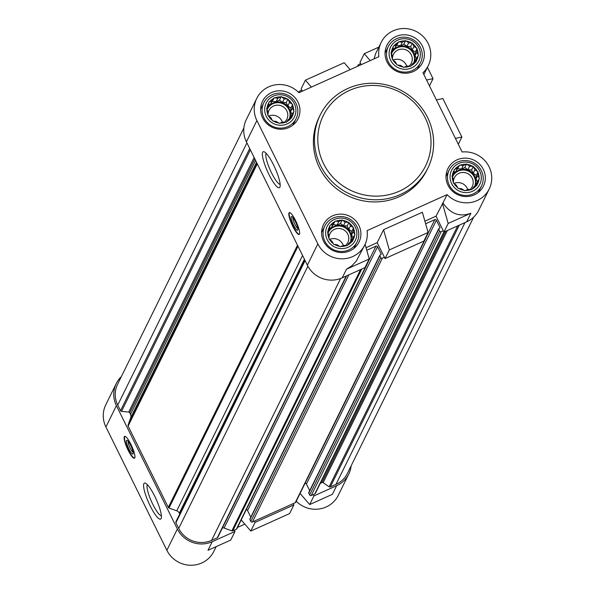<?xml version="1.0" encoding="UTF-8"?>
<svg xmlns="http://www.w3.org/2000/svg" width="595" height="595" viewBox="0 0 595 595"><rect width="100%" height="100%" fill="white"/><g stroke="black" fill="none" stroke-linecap="round" stroke-linejoin="round"><path stroke-width="0.89" d="M266.895 109.354L266.567 108.692L268.553 105.91L268.873 102.176L272.116 100.83L274.243 97.751L277.85 98.249L281.234 96.613L284.224 98.859L287.973 99.06L289.52 102.489L292.658 104.437L292.331 108.178L294.027 111.31L291.9 114.396L291.721 117.832L288.337 119.469L286.351 122.258L282.603 122.057L279.36 123.396L276.229 121.447L272.622 120.949L270.926 117.81L267.943 115.564L268.114 112.128L266.895 109.354A13.499 13.008 26.2 0 0 267.988 114.85M268.828 102.89A13.499 13.008 26.2 0 0 266.976 108.104M273.834 98.339A13.499 13.008 26.2 0 0 269.535 101.879M280.572 96.911A13.499 13.008 26.2 0 0 274.979 97.825M287.236 98.993A13.499 13.008 26.2 0 0 281.844 97.03M292.041 104.021A13.499 13.008 26.2 0 0 288.3 99.715M293.707 110.655A13.499 13.008 26.2 0 0 292.606 105.159M291.773 117.111A13.499 13.008 26.2 0 0 293.618 111.897M286.768 121.67A13.499 13.008 26.2 0 0 291.059 118.13M280.029 123.098A13.499 13.008 26.2 0 0 285.615 122.183M273.358 121.016A13.499 13.008 26.2 0 0 278.75 122.972M268.553 115.988A13.499 13.008 26.2 0 0 272.302 120.287M273.425 96.093A15.738 15.165 26.2 0 0 271.58 122.429A15.738 15.165 26.2 0 0 295.886 111.488A15.738 15.165 26.2 0 0 273.425 96.093M391.309 53.349L390.989 52.695L392.968 49.913L393.295 46.172L396.53 44.833L398.665 41.754L402.272 42.252L405.656 40.609L408.639 42.855L412.395 43.063L413.941 46.492L417.08 48.44L416.753 52.181L418.449 55.313L416.322 58.392L416.143 61.835L412.759 63.472L410.773 66.253L407.017 66.052L403.782 67.391L400.651 65.443L397.044 64.944L395.348 61.813L392.358 59.567L392.536 56.123L391.309 53.349A13.499 13.008 26.2 0 0 392.41 58.846M393.243 46.893A13.499 13.008 26.2 0 0 391.398 52.107M398.248 42.342A13.499 13.008 26.2 0 0 393.957 45.874M404.987 40.914A13.499 13.008 26.2 0 0 399.401 41.821M411.658 42.989A13.499 13.008 26.2 0 0 406.266 41.033M416.463 48.024A13.499 13.008 26.2 0 0 412.722 43.718M418.121 54.651A13.499 13.008 26.2 0 0 417.028 49.162M416.188 61.114A13.499 13.008 26.2 0 0 418.04 55.9M411.182 65.666A13.499 13.008 26.2 0 0 415.481 62.133M404.444 67.094A13.499 13.008 26.2 0 0 410.037 66.186M397.78 65.019A13.499 13.008 26.2 0 0 403.172 66.975M392.975 59.983A13.499 13.008 26.2 0 0 396.716 64.29M397.839 40.088A15.738 15.165 26.2 0 0 396.002 66.432A15.738 15.165 26.2 0 0 420.308 55.491A15.738 15.165 26.2 0 0 397.839 40.088M452.274 176.693L451.947 176.038L453.933 173.249L454.253 169.516L457.495 168.177L459.623 165.09L463.23 165.596L466.614 163.952L469.596 166.198L473.352 166.399L474.899 169.835L478.038 171.784L477.711 175.518L479.406 178.656L477.279 181.735L477.101 185.171L473.717 186.815L471.731 189.597L467.982 189.396L464.74 190.735L461.608 188.786L458.001 188.288L456.305 185.157L453.316 182.903L453.494 179.467L452.274 176.693A13.499 13.008 26.2 0 0 453.368 182.189M454.201 170.237A13.499 13.008 26.2 0 0 452.356 175.451M459.214 165.678A13.499 13.008 26.2 0 0 454.915 169.218M465.952 164.25A13.499 13.008 26.2 0 0 460.359 165.165M472.616 166.332A13.499 13.008 26.2 0 0 467.224 164.376M477.421 171.36A13.499 13.008 26.2 0 0 473.68 167.061M479.079 177.994A13.499 13.008 26.2 0 0 477.986 172.498M477.153 184.457A13.499 13.008 26.2 0 0 478.997 179.236M472.147 189.009A13.499 13.008 26.2 0 0 476.439 185.469M465.402 190.437A13.499 13.008 26.2 0 0 470.995 189.522M458.738 188.355A13.499 13.008 26.2 0 0 464.13 190.318M453.933 183.327A13.499 13.008 26.2 0 0 457.674 187.633M458.805 163.432A15.738 15.165 26.2 0 0 456.96 189.768A15.738 15.165 26.2 0 0 481.266 178.827A15.738 15.165 26.2 0 0 458.805 163.432M327.852 232.697L327.525 232.035L329.511 229.254L329.831 225.512L333.074 224.174L335.201 221.095L338.808 221.593L342.192 219.957L345.182 222.203L348.93 222.404L350.485 225.832L353.616 227.781L353.289 231.522L354.984 234.653L352.857 237.732L352.679 241.176L349.295 242.812L347.309 245.594L343.56 245.393L340.325 246.739L337.187 244.79L333.579 244.285L331.884 241.154L328.901 238.907L329.08 235.471L327.852 232.697A13.499 13.008 26.2 0 0 328.946 238.186M329.786 226.234A13.499 13.008 26.2 0 0 327.942 231.448M334.792 221.682A13.499 13.008 26.2 0 0 330.5 225.215M341.53 220.254A13.499 13.008 26.2 0 0 335.937 221.162M348.194 222.329A13.499 13.008 26.2 0 0 342.809 220.373M353.006 227.364A13.499 13.008 26.2 0 0 349.258 223.058M354.665 233.999A13.499 13.008 26.2 0 0 353.564 228.502M352.731 240.454A13.499 13.008 26.2 0 0 354.575 235.241M347.725 245.006A13.499 13.008 26.2 0 0 352.017 241.473M340.987 246.434A13.499 13.008 26.2 0 0 346.573 245.527M334.316 244.359A13.499 13.008 26.2 0 0 339.708 246.315M329.511 239.324A13.499 13.008 26.2 0 0 333.26 243.63M334.383 219.436A15.738 15.165 26.2 0 0 332.546 245.772A15.738 15.165 26.2 0 0 356.851 234.832A15.738 15.165 26.2 0 0 334.383 219.436M317.842 243.883L256.884 120.54A26.254 25.302 -153.8 0 1 256.75 98.398A26.254 25.302 -153.8 0 1 298.921 92.708L378.889 56.711A26.254 25.302 -153.8 0 1 381.164 42.401A26.254 25.302 -153.8 0 1 415.898 31.304A26.254 25.302 -153.8 0 1 428.266 65.606A26.254 25.302 -153.8 0 1 422.963 72.724L462.144 152A26.254 25.302 -153.8 0 1 486.717 162.904A26.254 25.302 -153.8 0 1 489.231 188.95A26.254 25.302 -153.8 0 1 447.053 194.639L367.085 230.637A26.254 25.302 -153.8 0 1 364.809 244.947A26.254 25.302 -153.8 0 1 341.418 258.825A26.254 25.302 -153.8 0 1 317.842 243.883L307.355 265.177A26.254 25.302 -153.8 0 0 342.237 277.843L364.98 267.609L369.235 258.974L365.085 244.359M307.355 265.177L246.397 141.833A26.254 25.302 -153.8 0 1 246.256 119.692L256.75 98.398M366.765 250.272L375.958 246.129A1.197 1.16 -153.8 0 1 377.55 246.709L381.09 253.872A0.602 0.58 -153.8 0 1 380.815 254.645L380.146 254.943A0.602 0.58 -153.8 0 0 379.878 255.716L380.793 257.575A1.197 1.16 -153.8 0 0 382.384 258.156L384.392 257.248L385.047 258.58L423.848 241.116L428.103 232.481L422.361 212.251L383.559 229.715L389.301 249.945L428.103 232.481M425.626 223.772L434.819 219.637A1.197 1.16 -153.8 0 1 436.418 220.217L439.958 227.379A0.602 0.58 -153.8 0 1 439.683 228.153L439.013 228.45A0.602 0.58 -153.8 0 0 438.738 229.224L439.66 231.076A1.197 1.16 -153.8 0 0 441.252 231.656L443.26 230.756L443.915 232.08L466.659 221.846L470.913 213.211C459.853 217.331 450.534 213.925 442.948 202.984L447.053 194.639M489.231 188.95L478.737 210.236A26.254 25.302 -153.8 0 1 466.659 221.846M378.837 47.131L364.266 53.691L360.012 62.319L361.18 64.684M455.413 138.375L461.876 137.029L442.866 98.562L436.403 99.915M461.876 137.029L458.314 144.25M364.809 244.947L356.353 261.012L351.816 265.861L346.491 269.215L369.235 258.974M389.301 249.945L385.047 258.58M364.266 53.691L370.224 60.608M374.084 58.875L375.601 53.691L381.164 42.401M366.029 247.684L377.185 242.663L384.392 257.248M383.559 229.715L377.185 242.663M424.897 221.184L436.046 216.163L443.26 230.756M442.948 202.984L436.046 216.163M473.665 217.138L347.398 473.419A24.752 23.852 -153.8 0 1 336.004 484.36L330.322 486.918A1.197 1.16 -153.8 0 1 329.132 486.807L323.137 482.694A1.197 1.16 -153.8 0 0 321.947 482.582L320.348 483.304A4.5 4.336 -153.8 0 1 320.348 483.304L444.182 231.961L315.432 493.24A1.197 1.16 -153.8 0 1 314.829 493.895L313.267 494.594L313.922 495.925L336.666 485.684A26.254 25.302 -153.8 0 0 348.744 474.081L338.25 495.367A26.254 25.302 -153.8 0 1 296.236 501.221M351.124 465.855A26.254 25.302 -153.8 0 1 348.744 474.081M293.848 504.954L293.194 503.63L254.4 521.094L255.054 522.417L293.848 504.954L289.601 513.589L250.8 531.045L241.213 519.918M234.988 531.447L230.734 540.082L207.99 550.316L212.244 541.688L234.988 531.447L234.333 530.123L232.764 530.829A1.197 1.16 -153.8 0 1 231.857 530.859L224.107 528.04A4.5 4.336 -153.8 0 0 222.508 527.765M217.941 536.854A1.197 1.16 -153.8 0 1 217.272 537.798L211.589 540.357A24.752 23.852 -153.8 0 1 178.701 528.412L175.912 522.774A1.197 1.16 -153.8 0 1 175.994 521.614L304.841 260.097L175.904 521.763M179.742 513.976L179.318 513.121A4.5 4.336 -153.8 0 0 176.752 510.837L169.002 508.026A1.197 1.16 -153.8 0 1 168.318 507.416L128.118 426.065A1.197 1.16 -153.8 0 1 128.059 425.172L130.714 417.683A4.5 4.336 -153.8 0 0 130.498 414.336L129.71 412.752A1.197 1.16 -153.8 0 0 128.721 412.075L121.514 411.383A1.197 1.16 -153.8 0 1 120.525 410.706L117.736 405.069A24.752 23.852 -153.8 0 1 117.609 384.191L243.876 127.918M212.244 541.688A26.254 25.302 -153.8 0 1 177.362 529.014L116.404 405.671A26.254 25.302 -153.8 0 1 116.263 383.53A26.254 25.302 -153.8 0 1 121.335 376.635M255.054 522.417L250.8 531.045M216.163 546.634L213.836 551.372A26.254 25.302 -153.8 0 1 190.445 565.25A26.254 25.302 -153.8 0 1 166.868 550.308L105.91 426.965A26.254 25.302 -153.8 0 1 105.769 404.823L116.263 383.53M244.843 524.128L237.509 527.423M128.111 450.184A12.004 2.514 -114.2 0 0 134.455 458.254A12.004 2.514 -114.2 0 0 130.945 444.435A12.004 2.514 -114.2 0 0 124.6 436.366A12.004 2.514 -114.2 0 0 128.111 450.184M154.826 496.379A19.739 4.128 65.8 0 1 161.215 518.334A19.739 4.128 65.8 0 1 148.728 502.805A19.739 4.128 65.8 0 1 145.388 483.162A19.739 4.128 65.8 0 1 154.826 496.379M313.922 495.925L309.668 504.553L332.412 494.319L336.666 485.684M309.668 504.553L300.081 493.419M313.267 494.594L311.259 495.501A1.197 1.16 -153.8 0 1 309.66 494.921L308.745 493.062A0.602 0.58 -153.8 0 1 308.738 492.556L438.738 228.718M309.683 490.652L306.418 484.055A1.197 1.16 -153.8 0 0 305.012 483.415M425.722 237.301L425.745 237.338A1.197 1.16 -153.8 0 1 425.752 238.357L295.752 502.195A1.197 1.16 -153.8 0 1 295.202 502.723L293.194 503.63M254.4 521.094L252.392 521.994A1.197 1.16 -153.8 0 1 250.8 521.413L249.878 519.554A0.602 0.58 -153.8 0 1 249.878 519.048L379.87 255.21M250.815 517.144L247.557 510.555A1.197 1.16 -153.8 0 0 246.144 509.908M366.862 263.801L366.877 263.838A1.197 1.16 -153.8 0 1 366.884 264.849L236.892 528.687A1.197 1.16 -153.8 0 1 236.341 529.223L234.333 530.123M425.752 238.357A1.197 1.16 -153.8 0 1 425.194 238.885L424.875 239.034M366.884 264.849A1.197 1.16 -153.8 0 1 366.334 265.377L366.007 265.526M299.24 92.56A1.197 1.16 -153.8 0 1 299.798 91.042L301.806 90.142L302.312 91.176M358.101 66.067A1.197 1.16 -153.8 0 1 358.659 64.55L360.667 63.65M350.158 69.645L344.2 62.72L305.399 80.184L301.152 88.819L301.806 90.142M292.814 226.412A12.004 2.514 -114.2 0 0 299.159 234.482A12.004 2.514 -114.2 0 0 296.518 222.508A12.004 2.514 -114.2 0 0 289.304 212.593A12.004 2.514 -114.2 0 0 292.814 226.412M273.596 165.001A19.739 4.128 65.8 0 1 279.977 186.956A19.739 4.128 65.8 0 1 267.497 171.427A19.739 4.128 65.8 0 1 264.15 151.792A19.739 4.128 65.8 0 1 273.596 165.001M427.887 168.043L426.823 170.2A60.013 57.827 -153.8 0 1 399.208 196.722A60.013 57.827 -153.8 0 1 331.11 183.907A60.013 57.827 -153.8 0 1 319.158 117.148L320.222 114.991A60.013 57.827 26.2 0 0 348.492 193.39A60.013 57.827 26.2 0 0 427.887 168.043A60.013 57.827 26.2 0 0 415.927 101.284A60.013 57.827 26.2 0 0 347.83 88.469A60.013 57.827 26.2 0 0 320.222 114.991M271.647 92.5A19.806 19.085 26.2 0 0 262.536 101.254A19.806 19.085 26.2 0 0 271.863 127.122A19.806 19.085 26.2 0 0 298.065 118.755A19.806 19.085 26.2 0 0 294.116 96.725A19.806 19.085 26.2 0 0 271.647 92.5M396.069 36.496A19.806 19.085 26.2 0 0 386.951 45.25A19.806 19.085 26.2 0 0 396.285 71.125A19.806 19.085 26.2 0 0 422.48 62.758A19.806 19.085 26.2 0 0 418.538 40.728A19.806 19.085 26.2 0 0 396.069 36.496M457.027 159.839A19.806 19.085 26.2 0 0 447.916 168.593A19.806 19.085 26.2 0 0 457.243 194.461A19.806 19.085 26.2 0 0 483.445 186.094A19.806 19.085 26.2 0 0 479.496 164.071A19.806 19.085 26.2 0 0 457.027 159.839M332.605 215.836A19.806 19.085 26.2 0 0 323.494 224.59A19.806 19.085 26.2 0 0 332.821 250.465A19.806 19.085 26.2 0 0 359.023 242.098A19.806 19.085 26.2 0 0 355.074 220.068A19.806 19.085 26.2 0 0 332.605 215.836M426.57 80.02L433.034 78.674L427.426 67.317M433.034 78.674L429.478 85.896M442.427 203.222L448.169 223.452L470.913 213.211M448.169 223.452L443.915 232.08M305.399 80.184L311.363 87.108M333.074 218.075A18.006 17.352 26.2 0 0 324.788 226.033A18.006 17.352 26.2 0 0 333.274 249.558A18.006 17.352 26.2 0 0 357.089 241.949A18.006 17.352 26.2 0 0 353.504 221.92A18.006 17.352 26.2 0 0 333.074 218.075M272.116 94.739A18.006 17.352 26.2 0 0 263.83 102.697A18.006 17.352 26.2 0 0 272.309 126.214A18.006 17.352 26.2 0 0 296.132 118.606A18.006 17.352 26.2 0 0 292.539 98.584A18.006 17.352 26.2 0 0 272.116 94.739M396.53 38.734A18.006 17.352 26.2 0 0 388.252 46.693A18.006 17.352 26.2 0 0 396.731 70.21A18.006 17.352 26.2 0 0 420.546 62.609A18.006 17.352 26.2 0 0 416.961 42.58A18.006 17.352 26.2 0 0 396.53 38.734M457.495 162.078A18.006 17.352 26.2 0 0 449.21 170.036A18.006 17.352 26.2 0 0 457.689 193.554A18.006 17.352 26.2 0 0 481.511 185.945A18.006 17.352 26.2 0 0 477.919 165.923A18.006 17.352 26.2 0 0 457.495 162.078M329.585 228.428L331.37 227.625L333.074 224.174M331.37 227.625L335.201 221.095M333.431 224.687L337.112 225.044L338.808 221.593M337.112 225.044L340.422 223.549L342.192 219.957M340.422 223.549L343.479 225.646L345.182 222.203M343.479 225.646L347.16 225.996L348.93 222.404M347.16 225.996L348.782 229.283L350.485 225.832M348.782 229.283L351.846 231.381L353.616 227.781M351.846 231.381L351.593 234.966L353.289 231.522M351.593 234.966L352.917 237.65M351.11 241.927L352.857 237.732M327.83 232.652L329.511 229.254M328.083 233.225A12.004 11.565 -153.8 0 1 328.723 231.633A12.004 11.565 -153.8 0 1 334.241 226.331A12.004 11.565 -153.8 0 1 347.859 228.897A12.004 11.565 -153.8 0 1 350.254 242.247A12.004 11.565 -153.8 0 1 350.18 242.381M343.308 245.497A9.974 9.609 26.2 0 0 329.63 239.421M345.561 245.49A9.974 9.609 26.2 0 0 334.531 229.328A9.974 9.609 26.2 0 0 329.057 239.019M350.158 242.396A12.004 11.565 26.2 0 0 347.272 229.387A12.004 11.565 26.2 0 0 333.884 227.052A12.004 11.565 26.2 0 0 328.552 231.998M268.62 105.084L270.413 104.281L272.116 100.83M270.413 104.281L274.243 97.751M272.473 101.351L276.147 101.7L277.85 98.249M276.147 101.7L279.464 100.205L281.234 96.613M279.464 100.205L282.521 102.303L284.224 98.859M282.521 102.303L286.202 102.66L287.973 99.06M286.202 102.66L287.824 105.94L289.52 102.489M287.824 105.94L290.888 108.037L292.658 104.437M290.888 108.037L290.635 111.622L292.331 108.178M290.635 111.622L291.959 114.307M290.152 118.584L291.9 114.396M266.872 109.316L268.553 105.91M267.125 109.889A12.004 11.565 -153.8 0 1 267.757 108.297A12.004 11.565 -153.8 0 1 273.284 102.987A12.004 11.565 -153.8 0 1 286.902 105.553A12.004 11.565 -153.8 0 1 289.296 118.903A12.004 11.565 -153.8 0 1 289.222 119.045A12.004 11.565 26.2 0 0 286.314 106.044A12.004 11.565 26.2 0 0 272.926 103.709A12.004 11.565 26.2 0 0 267.586 108.654M282.35 122.161A9.974 9.609 26.2 0 0 268.665 116.077M284.603 122.146A9.974 9.609 26.2 0 0 273.574 105.992A9.974 9.609 26.2 0 0 268.1 115.675M393.042 49.087L394.835 48.277L396.53 44.833M394.835 48.277L398.665 41.754M396.887 45.346L400.569 45.696L402.272 42.252M400.569 45.696L403.879 44.209L405.656 40.609M403.879 44.209L406.943 46.306L408.639 42.855M406.943 46.306L410.624 46.655L412.395 43.063M410.624 46.655L412.246 49.943L413.941 46.492M412.246 49.943L415.303 52.04L417.08 48.44M415.303 52.04L415.057 55.625L416.753 52.181M415.057 55.625L416.381 58.303M414.566 62.587L416.322 58.392M391.294 53.312L392.968 49.913M391.54 53.885A12.004 11.565 -153.8 0 1 392.179 52.293A12.004 11.565 -153.8 0 1 397.705 46.99A12.004 11.565 -153.8 0 1 411.323 49.556A12.004 11.565 -153.8 0 1 413.711 62.906A12.004 11.565 -153.8 0 1 413.644 63.04M406.764 66.157A9.974 9.609 26.2 0 0 393.087 60.073M409.025 66.149A9.974 9.609 26.2 0 0 397.995 49.987A9.974 9.609 26.2 0 0 392.522 59.678M413.622 63.055A12.004 11.565 26.2 0 0 410.736 50.047A12.004 11.565 26.2 0 0 397.348 47.712A12.004 11.565 26.2 0 0 392.008 52.657M454 172.431L455.792 171.62L457.495 168.177M455.792 171.62L459.623 165.09M457.853 168.69L461.527 169.04L463.23 165.596M461.527 169.04L464.844 167.552L466.614 163.952M464.844 167.552L467.901 169.649L469.596 166.198M467.901 169.649L471.582 169.999L473.352 166.399M471.582 169.999L473.204 173.279L474.899 169.835M473.204 173.279L476.26 175.376L478.038 171.784M476.26 175.376L476.015 178.969L477.711 175.518M476.015 178.969L477.339 181.646M475.524 185.93L477.279 181.735M452.252 176.656L453.933 173.249M452.505 177.228A12.004 11.565 -153.8 0 1 453.137 175.637A12.004 11.565 -153.8 0 1 458.663 170.334A12.004 11.565 -153.8 0 1 472.281 172.892A12.004 11.565 -153.8 0 1 474.669 186.242A12.004 11.565 -153.8 0 1 474.602 186.384A12.004 11.565 26.2 0 0 471.694 173.39A12.004 11.565 26.2 0 0 458.306 171.048A12.004 11.565 26.2 0 0 452.966 176.001M467.73 189.5A9.974 9.609 26.2 0 0 454.045 183.416M469.983 189.493A9.974 9.609 26.2 0 0 458.953 173.331A9.974 9.609 26.2 0 0 453.479 183.015M161.386 515.798A17.173 3.592 65.8 0 1 151.509 501.555A17.173 3.592 65.8 0 1 147.396 484.709M134.864 457.667A11.736 2.454 65.8 0 1 134.522 457.927A11.736 2.454 65.8 0 1 127.553 448.199A11.736 2.454 65.8 0 1 124.898 436.529A11.736 2.454 65.8 0 1 125.307 436.447M130.677 445.395A7.504 1.569 65.8 0 1 133.109 453.732A7.504 1.569 65.8 0 1 128.364 447.834A7.504 1.569 65.8 0 1 127.092 440.367A7.504 1.569 65.8 0 1 130.677 445.395M133.116 452.274A6.203 1.294 65.8 0 1 129.769 447.202A6.203 1.294 65.8 0 1 128.193 441.334M280.156 184.428A17.173 3.592 65.8 0 1 270.279 170.177A17.173 3.592 65.8 0 1 266.166 153.339M292.896 217.562A6.203 1.294 -114.2 0 0 294.927 224.382A6.203 1.294 -114.2 0 0 297.82 228.502M293.61 225.215A7.504 1.569 -114.2 0 0 297.812 229.96A7.504 1.569 -114.2 0 0 295.931 222.775A7.504 1.569 -114.2 0 0 291.795 216.595A7.504 1.569 -114.2 0 0 293.61 225.215M290.018 212.675A11.736 2.454 -114.2 0 0 289.601 212.757A11.736 2.454 -114.2 0 0 293.112 226.226A11.736 2.454 -114.2 0 0 299.226 234.147A11.736 2.454 -114.2 0 0 299.568 233.895M349.496 90.403A57.008 54.941 26.2 0 0 342.832 185.811A57.008 54.941 26.2 0 0 430.884 146.177A57.008 54.941 26.2 0 0 349.496 90.403M342.237 277.843L346.491 269.215M256.884 120.54L246.397 141.833M116.404 405.671L105.91 426.965M177.362 529.014L166.868 550.308M464.978 222.604L336.004 484.36M459.288 225.163L330.322 486.918M457.689 225.884L329.132 486.807M447.38 230.518L323.137 482.694M445.781 231.239L321.947 482.582M443.87 231.991L314.829 493.895M441.252 231.656L311.259 495.501M439.66 231.076L309.66 494.921M438.738 229.224L308.745 493.062M439.958 227.379L439.541 228.212M436.418 220.217L306.418 484.055M434.819 219.637L425.864 237.814M425.194 238.885L295.202 502.723M382.384 258.156L252.392 521.994M380.793 257.575L250.8 521.413M379.878 255.716L249.878 519.554M381.09 253.872L380.681 254.705M377.55 246.709L247.557 510.555M375.958 246.129L366.996 264.306M366.334 265.377L236.341 529.223M361.738 269.066L232.764 530.829M360.585 269.587L231.857 530.859M348.849 274.868L224.107 528.04M346.245 276.043L217.272 537.798M340.6 278.512L211.589 540.357M307.89 266.203L178.701 528.412M305.086 260.588L175.912 522.774M304.417 259.227L179.318 513.121M302.565 255.486L176.752 510.837M297.991 246.233L169.002 508.026M297.5 245.229L168.318 507.416M257.293 163.885L128.118 426.065M257.047 163.38L128.059 425.172M256.527 162.323L130.714 417.683M255.59 160.442L130.498 414.336M254.809 158.858L129.71 412.752M254.147 157.511L128.721 412.075M250.369 149.866L121.514 411.383M249.707 148.527L120.525 410.706M246.918 142.889L117.736 405.069M428.266 65.606L423.863 74.546M444.168 231.968L315.38 493.359M346.617 275.872L217.829 537.27M299.248 91.578L298.764 92.552M358.108 65.078L357.491 66.343M353.891 248.435L357.089 241.949M321.597 232.519L324.788 226.033M292.933 125.091L296.132 118.606M260.632 109.175L263.83 102.697M417.355 69.094L420.546 62.609M385.054 53.178L388.252 46.693M478.313 192.43L481.511 185.945M446.012 176.522L449.21 170.036"/></g></svg>
